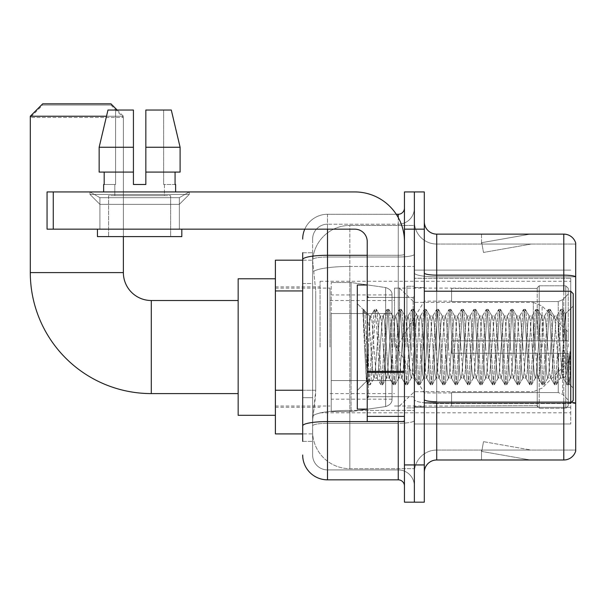 <?xml version="1.0" encoding="UTF-8"?>
<svg xmlns="http://www.w3.org/2000/svg" width="606" height="606" viewBox="0 0 606 606"><rect width="100%" height="100%" fill="white"/><g stroke="black" fill="none" stroke-linecap="round" stroke-linejoin="round"><path stroke-width="0.45" stroke-dasharray="3.03 2.27" d="M570.738 411.58L570.738 423.995L570.738 411.58M414.375 411.58L414.375 270.117L414.375 411.58M414.375 347.056L414.375 281.282L414.375 347.056M320.066 347.056L320.066 281.282L320.066 347.056M570.738 291.213L573.215 293.69L573.215 400.414L573.215 347.056L573.215 400.414L570.738 402.899L570.738 281.282L570.738 412.822L570.738 291.213L570.738 347.056L570.738 291.213L424.306 291.213L424.306 347.056L424.306 287.486L424.306 406.618L424.306 291.213M302.689 390.226L315.726 390.226L315.484 396.695L312.772 419.026L315.726 390.226L315.726 290.948L315.726 390.226L275.389 390.226L275.389 433.919L312.704 433.919L312.62 431.442A37.231 37.231 0 0 0 349.844 468.665L414.375 468.665L414.375 410.413L414.375 468.665L349.844 468.665L349.844 410.413L349.844 468.665A37.231 37.231 0 0 1 312.62 431.442L312.62 423.867L312.704 433.919L302.689 433.919M312.772 419.026L312.62 423.867L312.772 419.026M275.389 347.056L275.389 278.798L275.389 347.056M414.375 225.44L414.375 410.413L414.375 225.44L349.844 225.44L414.375 225.44M312.673 260.694L315.726 290.948L312.673 260.694A37.231 37.231 0 0 1 349.844 225.44A37.231 37.231 0 0 0 312.673 260.694A37.231 37.231 0 0 1 349.844 225.44L349.844 266.458L414.375 266.458L349.844 266.458L349.844 225.44M302.689 283.502L312.62 283.502L312.62 397.672L312.62 252.74L312.62 283.502L302.689 283.502L302.689 397.672L302.689 260.186L312.704 260.186L275.389 260.186L275.389 390.226M570.738 278.283L570.738 407.338L570.738 278.283L414.375 278.283L570.738 278.283M570.738 270.117L414.375 270.117L570.738 270.117M570.738 423.995L414.375 423.995L570.738 423.995M302.689 441.365L312.62 441.365L302.689 441.365L302.689 397.672L312.62 397.672L312.62 441.365L312.62 397.672L302.689 397.672M302.689 455.015A24.816 24.816 0 0 0 327.505 479.838L327.505 469.908A14.892 14.892 0 0 1 312.62 455.015L312.62 259.603L312.62 455.015A14.892 14.892 0 0 0 327.505 469.908L398.24 469.908L398.24 430.199L398.24 479.838A6.204 6.204 0 0 1 404.444 486.042L404.444 208.07L404.444 486.042M414.375 430.199L414.375 254.209L414.375 430.199M404.444 347.056L404.444 297.417L404.444 347.056M404.444 229.166L404.444 191.935L414.375 191.935L414.375 229.166L414.375 191.935L424.306 191.935L424.306 229.166L414.375 229.166L414.375 464.946L414.375 229.166L404.444 229.166L404.444 464.946L414.375 464.946L414.375 502.177L414.375 464.946L424.306 464.946L424.306 229.166M424.306 464.946L424.306 502.177L404.444 502.177L404.444 464.946M414.375 208.07L414.375 254.209L414.375 208.07A16.135 16.135 0 0 1 398.24 224.197A16.135 16.135 0 0 0 414.375 208.07A16.135 16.135 0 0 1 398.24 224.197L398.24 469.908L327.505 469.908L327.505 423.299L398.24 423.299A16.135 2.803 0 0 0 414.375 420.503A16.135 2.803 0 0 1 398.24 423.299L398.24 224.197L327.505 224.197L398.24 224.197M304.765 229.166A24.816 24.816 0 0 1 327.505 214.274L398.24 214.274A6.204 6.204 0 0 0 404.444 208.07A6.204 6.204 0 0 1 398.24 214.274L398.24 430.199L398.24 423.299L327.505 423.299L327.505 224.197L327.505 257.012L398.24 257.012A16.135 2.803 0 0 0 414.375 254.209A16.135 2.803 0 0 1 398.24 257.012L327.505 257.012L327.505 430.199L327.505 421.579L398.24 421.579A6.204 1.076 0 0 0 404.444 420.503A6.204 1.076 0 0 1 400.399 421.511M327.505 479.838L398.24 479.838M302.689 252.74L312.62 252.74L302.689 252.74L302.689 425.889A24.816 4.31 180 0 1 327.505 421.579L327.505 214.274A24.816 24.816 0 0 0 302.689 239.09A24.816 24.816 0 0 1 327.505 214.274L396.263 214.274M302.689 425.889L302.689 430.199M312.62 239.09L312.62 259.603L312.62 239.09A14.892 14.892 0 0 1 327.505 224.197A14.892 14.892 0 0 0 312.62 239.09A14.892 14.892 0 0 1 327.505 224.197M414.375 486.042A16.135 16.135 0 0 0 398.24 469.908A16.135 16.135 0 0 1 414.375 486.042A16.135 16.135 0 0 0 398.24 469.908M406.929 347.056L406.929 286.244L406.929 347.056M414.375 410.345L414.375 272.988L414.375 410.345M571.45 402.179A12.408 2.151 180 0 0 563.785 401.725L563.785 459.984A12.408 12.408 0 0 0 575.7 451.046L575.7 410.345L575.7 450.053L436.714 450.053L436.714 402.899M424.306 472.392L424.306 221.72L424.306 472.392A12.408 12.408 0 0 1 436.714 459.984L436.714 410.345L436.714 450.053L575.7 450.053L575.7 244.051L436.714 244.051A22.339 22.339 0 0 1 414.375 221.72L414.375 272.988L414.375 221.72A22.339 22.339 0 0 0 436.714 244.051L436.714 403.445A22.339 3.878 0 0 1 414.375 399.566A22.339 3.878 0 0 0 436.714 403.445L436.714 244.051A22.339 22.339 0 0 1 414.375 221.72M575.7 243.059A12.408 12.408 0 0 0 563.785 234.128L563.785 401.725A12.408 2.151 180 0 1 575.7 403.278L575.7 243.059A12.408 12.408 0 0 0 563.785 234.128L436.714 234.128A12.408 12.408 0 0 1 424.306 221.72M529.424 459.833A9.931 9.931 0 0 0 531.151 459.984L481.512 459.984L531.151 459.984A9.931 9.931 0 0 1 529.424 459.833A9.931 9.931 0 0 0 531.151 459.984A9.931 9.931 0 0 1 529.424 459.833A9.931 9.931 0 0 0 531.151 459.984A9.931 9.931 0 0 1 529.424 459.833A9.931 9.931 0 0 0 531.151 459.984A9.931 9.931 0 0 1 529.424 459.833A9.931 9.931 0 0 0 531.151 459.984A9.931 9.931 0 0 1 529.424 459.833L481.762 451.425L529.424 459.833M481.512 450.053L481.512 459.984L481.512 450.053L482.005 450.053L481.762 451.425L482.005 450.053L481.512 450.053L481.512 459.984L481.512 450.053L482.005 450.053L481.762 451.425L482.005 450.053L481.512 450.053L481.512 459.984L481.512 450.053L482.005 450.053L481.762 451.425L482.005 450.053L481.512 450.053L481.512 459.984L481.512 450.053L482.005 450.053L481.762 451.425L482.005 450.053L481.512 450.053L481.512 459.984L481.512 450.053L482.005 450.053L481.762 451.425L482.005 450.053L481.512 450.053M563.785 459.984L436.714 459.984M531.151 234.128L481.512 234.128L531.151 234.128A9.931 9.931 0 0 0 529.424 234.28A9.931 9.931 0 0 1 531.151 234.128A9.931 9.931 0 0 0 529.424 234.28A9.931 9.931 0 0 1 531.151 234.128A9.931 9.931 0 0 0 529.424 234.28A9.931 9.931 0 0 1 531.151 234.128A9.931 9.931 0 0 0 529.424 234.28A9.931 9.931 0 0 1 531.151 234.128A9.931 9.931 0 0 0 529.424 234.28A9.931 9.931 0 0 1 531.151 234.128M531.151 450.053L482.005 450.053L531.151 450.053L482.005 450.053L531.151 450.053L482.005 450.053L531.151 450.053L482.005 450.053L531.151 450.053L482.005 450.053L531.151 450.053L483.49 441.653L482.005 450.053L483.49 441.653L482.005 450.053L483.49 441.653L482.005 450.053L483.49 441.653L482.005 450.053L483.49 441.653L482.005 450.053L483.49 441.653L531.151 450.053M563.785 402.899L563.785 401.725L436.714 401.725L436.714 275.147L563.785 275.147A12.408 2.151 180 0 1 575.7 276.7L575.7 244.051L436.714 244.051M482.005 244.051L481.512 244.051L482.005 244.051L481.512 244.051L482.005 244.051L481.512 244.051L482.005 244.051L481.512 244.051L482.005 244.051L481.512 244.051L482.005 244.051L481.762 242.68L529.424 234.28L481.762 242.68L482.005 244.051L481.762 242.68L529.424 234.28L481.762 242.68L482.005 244.051L481.762 242.68L529.424 234.28L481.762 242.68L482.005 244.051L481.762 242.68L529.424 234.28L481.762 242.68L482.005 244.051L481.762 242.68L529.424 234.28L481.762 242.68L482.005 244.051L531.151 244.051L482.005 244.051L531.151 244.051L482.005 244.051L531.151 244.051L482.005 244.051L531.151 244.051L482.005 244.051L531.151 244.051L482.005 244.051L483.49 252.46L482.005 244.051M414.375 472.392A22.339 22.339 0 0 1 436.714 450.053A22.339 22.339 0 0 0 414.375 472.392A22.339 22.339 0 0 1 436.714 450.053M481.512 234.128L481.512 244.051L481.512 234.128M531.151 244.051L483.49 252.46L531.151 244.051M99.914 197.67L89.991 191.935L189.269 191.935L89.991 191.935L89.991 194.42L189.269 194.42L89.991 194.42L189.269 194.42L89.991 194.42L99.914 204.343L99.914 229.166L179.338 229.166L99.914 229.166L179.338 229.166L99.914 229.166L179.338 229.166L99.914 229.166L179.338 229.166L99.914 229.166L99.914 197.67L179.338 197.67L189.269 191.935L89.991 191.935L189.269 191.935L189.269 194.42L179.338 204.343L99.914 204.343L179.338 204.343L179.338 229.166L179.338 197.67L99.914 197.67L89.991 191.935L189.269 191.935L89.991 191.935L89.991 194.42L99.914 204.343L99.914 229.166L99.914 197.67L179.338 197.67L189.269 191.935L89.991 191.935L189.269 191.935L189.269 194.42L179.338 204.343L99.914 204.343L179.338 204.343L179.338 229.166L179.338 197.67L99.914 197.67M367.221 347.056L367.221 409.103L367.221 347.056M367.221 421.511L404.444 421.511L367.221 421.511L367.221 416.383L367.221 421.511L404.444 421.511L404.444 241.574A49.639 49.639 0 0 0 354.813 191.935L47.056 191.935L53.26 191.935L47.056 191.935L47.056 229.166L47.056 191.935L47.056 229.166L354.813 229.166A12.408 12.408 0 0 1 367.221 241.574L367.221 421.511M367.221 372.41L404.444 372.41L367.221 372.41L404.444 372.41L404.444 241.574A49.639 49.639 0 0 0 354.813 191.935L53.26 191.935L53.26 229.166L354.813 229.166A12.408 12.408 0 0 1 367.221 241.574L367.221 371.326L404.444 371.326L404.444 421.511L404.444 241.574A49.639 49.639 0 0 0 354.813 191.935L53.26 191.935L53.26 229.166L47.056 229.166L354.813 229.166A12.408 12.408 0 0 1 367.221 241.574L367.221 371.326L404.444 371.326L404.444 241.574M170.65 195.655L170.65 236.605L108.603 236.605L170.65 236.605L108.603 236.605L170.65 236.605L170.65 195.655L108.603 195.655L108.603 236.605L108.603 195.655L170.65 195.655M145.834 147.258L180.103 147.258L171.293 110.034L145.834 110.034L145.834 172.081L175.073 172.081L145.834 172.081L145.834 184.489L133.426 184.489L145.834 184.489L133.426 184.489L133.426 172.081L99.149 172.081L104.179 172.081L104.179 184.489L103.641 184.489L104.179 184.489L104.179 172.081L133.426 172.081L99.149 172.081L133.426 172.081L104.179 172.081L133.426 172.081L133.426 147.258L99.149 147.258L133.426 147.258L133.426 184.489L133.426 110.034L133.426 147.258L133.426 110.034L107.966 110.034L133.426 110.034L115.594 110.034L115.594 184.489L115.594 110.034L133.426 110.034L133.426 184.489L133.426 172.081L133.426 184.489L145.834 184.489L145.834 110.034L163.658 110.034L163.658 184.489L164.446 184.489L163.658 184.489L163.658 110.034L171.293 110.034L145.834 110.034L145.834 172.081L175.073 172.081L175.073 184.489L175.073 172.081L145.834 172.081L180.103 172.081L145.834 172.081L145.834 147.258L180.103 147.258L180.103 172.081L180.103 147.258L145.834 147.258L145.834 110.034L171.293 110.034L145.834 110.034L145.834 184.489L145.834 110.034L163.658 110.034L163.658 184.489L175.619 184.489L175.619 191.935L103.641 191.935L175.619 191.935M164.446 184.489L164.446 195.655L114.807 195.655L164.446 195.655L114.807 195.655L164.446 195.655L164.446 184.489L163.658 184.489L164.446 184.489M114.807 184.489L114.807 195.655L114.807 184.489L115.594 184.489L104.179 184.489L115.594 184.489L115.594 110.034L107.966 110.034L133.426 110.034L133.426 147.258L133.426 110.034L107.966 110.034L99.149 147.258L107.966 110.034L115.594 110.034L115.594 184.489L114.807 184.489M103.641 184.489L103.641 191.935M175.619 184.489L163.658 184.489L163.658 110.034L145.834 110.034L145.834 184.489M181.823 229.166L97.437 229.166L97.437 236.605L181.823 236.605L97.437 236.605L181.823 236.605L181.823 229.166L97.437 229.166M133.426 147.258L99.149 147.258L99.149 172.081L99.149 147.258L99.149 172.081L133.426 172.081L133.426 110.034L107.966 110.034M367.221 409.103L357.29 409.103L357.29 285.009L357.29 390.484L357.29 285.009L367.221 285.009M362.986 311.136L362.986 309.31L357.29 303.621L362.986 309.31L363.903 309.31L362.986 313.211L365.153 311.476L365.645 312.151L369.698 329.694L369.698 316.029L369.698 329.694L370.88 347.056L369.698 329.694L365.645 312.151L365.153 311.476L362.986 313.211L362.986 309.31L363.903 309.31L362.986 313.211L364.547 347.056L363.38 314.37L367.516 379.735L368.357 384.628L367.516 379.735L362.986 311.136M369.698 321.498L369.698 316.029L365.153 311.476L369.698 316.029L370.88 316.029L369.698 321.498L367.471 370.842L366.516 381.265L364.547 347.056L366.38 381.219L368.554 384.795L366.38 381.219L357.29 390.484L366.516 381.265L367.471 370.842L369.698 316.029L370.88 316.029L369.698 321.498M386.393 347.056L384.325 320.188L383.053 316.234L382.257 320.188L378.121 373.925L376.849 377.879L376.053 373.925L371.917 320.188L370.88 316.029L371.917 320.188L376.053 373.925L376.849 377.879L380.773 384.628L379.932 379.735L375.796 314.37L374.758 309.31L373.728 314.37L369.584 379.735L368.554 384.795L370.107 384.795L369.069 379.735L364.933 314.37L363.903 309.31L365.645 312.151L364.092 309.484L364.933 314.37L369.069 379.735L370.296 384.628L368.554 384.795L369.584 379.735L373.728 314.37L374.561 309.484L376.311 309.31L375.273 314.37L371.137 379.735L370.296 384.628L374.22 377.879L372.948 373.925L370.88 347.056L372.948 373.925L373.985 378.076L377.083 378.076L380.773 384.628L379.932 379.735L375.796 314.37L374.758 309.31L376.311 309.31L375.273 314.37L371.137 379.735L370.296 384.628L373.985 378.076L377.083 378.076L378.121 373.925L382.257 320.188L383.053 316.234L386.976 309.484L386.136 314.37L382 379.735L380.773 384.628L382.515 384.795L381.477 379.735L377.341 314.37L376.311 309.31L380.424 316.234L379.151 320.188L375.016 373.925L374.22 377.879L375.016 373.925L379.151 320.188L380.189 316.029L383.287 316.029L386.976 309.484L386.136 314.37L382 379.735L380.962 384.795L382.515 384.795L381.477 379.735L377.341 314.37L376.508 309.484L380.189 316.029L383.287 316.029L384.325 320.188L388.461 373.925L389.257 377.879L388.461 373.925L386.393 347.056M383.287 347.056L381.219 320.188L380.424 316.234L381.219 320.188L385.355 373.925L386.393 378.076L385.355 373.925L383.287 347.056M398.801 347.056L396.733 320.188L395.46 316.234L394.665 320.188L390.529 373.925L389.257 377.879L393.18 384.628L392.34 379.735L388.204 314.37L386.976 309.484L388.719 309.31L387.688 314.37L383.545 379.735L382.515 384.795L386.628 377.879L389.491 378.076L393.18 384.628L392.34 379.735L388.204 314.37L387.166 309.31L388.719 309.31L387.688 314.37L383.545 379.735L382.712 384.628L386.393 378.076L389.491 378.076L390.529 373.925L394.665 320.188L395.46 316.234L399.384 309.484L398.543 314.37L394.408 379.735L393.18 384.628L394.923 384.795L393.892 379.735L389.756 314.37L388.719 309.31L392.832 316.234L391.567 320.188L387.423 373.925L386.628 377.879L387.423 373.925L391.567 320.188L392.597 316.029L395.703 316.029L399.384 309.484L398.543 314.37L394.408 379.735L393.37 384.795L394.923 384.795L393.892 379.735L389.756 314.37L388.916 309.484L392.597 316.029L395.703 316.029L396.733 320.188L400.869 373.925L401.672 377.879L400.869 373.925L398.801 347.056M395.703 347.056L393.635 320.188L392.832 316.234L393.635 320.188L397.771 373.925L398.801 378.076L397.771 373.925L395.703 347.056M411.209 347.056L409.141 320.188L407.876 316.234L407.073 320.188L402.937 373.925L401.672 377.879L405.588 384.628L404.747 379.735L400.611 314.37L399.384 309.484L401.127 309.31L400.096 314.37L395.96 379.735L394.923 384.795L399.036 377.879L401.907 378.076L405.588 384.628L404.747 379.735L400.611 314.37L399.581 309.31L401.127 309.31L400.096 314.37L395.96 379.735L395.12 384.628L398.801 378.076L401.907 378.076L402.937 373.925L407.073 320.188L407.876 316.234L411.792 309.484L410.951 314.37L406.815 379.735L405.588 384.628L407.33 384.795L406.3 379.735L402.164 314.37L401.127 309.31L405.24 316.234L403.975 320.188L399.839 373.925L399.036 377.879L399.839 373.925L403.975 320.188L405.005 316.029L408.111 316.029L411.792 309.484L410.951 314.37L406.815 379.735L405.785 384.795L407.33 384.795L406.3 379.735L402.164 314.37L401.323 309.484L405.005 316.029L408.111 316.029L409.141 320.188L413.277 373.925L414.08 377.879L413.277 373.925L411.209 347.056M408.111 347.056L406.043 320.188L405.24 316.234L406.043 320.188L410.179 373.925L411.209 378.076L410.179 373.925L408.111 347.056M423.624 347.056L421.556 320.188L420.284 316.234L419.488 320.188L415.345 373.925L414.08 377.879L417.996 384.628L417.155 379.735L413.019 314.37L411.792 309.484L413.542 309.31L412.504 314.37L408.368 379.735L407.33 384.795L411.444 377.879L414.315 378.076L417.996 384.628L417.155 379.735L413.019 314.37L411.989 309.31L413.542 309.31L412.504 314.37L408.368 379.735L407.527 384.628L411.209 378.076L414.315 378.076L415.345 373.925L419.488 320.188L420.284 316.234L424.2 309.484L423.359 314.37L419.223 379.735L417.996 384.628L419.746 384.795L418.708 379.735L414.572 314.37L413.542 309.31L417.655 316.234L416.383 320.188L412.247 373.925L411.444 377.879L412.247 373.925L416.383 320.188L417.413 316.029L420.519 316.029L424.2 309.484L423.359 314.37L419.223 379.735L418.193 384.795L419.746 384.795L418.708 379.735L414.572 314.37L413.731 309.484L417.413 316.029L420.519 316.029L421.556 320.188L425.692 373.925L426.488 377.879L425.692 373.925L423.624 347.056M420.519 347.056L418.451 320.188L417.655 316.234L418.451 320.188L422.587 373.925L423.624 378.076L422.587 373.925L420.519 347.056M436.032 347.056L433.964 320.188L432.692 316.234L431.896 320.188L427.76 373.925L426.488 377.879L430.404 384.628L429.571 379.735L425.435 314.37L424.2 309.484L425.95 309.31L424.912 314.37L420.776 379.735L419.746 384.795L423.859 377.879L426.722 378.076L430.404 384.628L429.571 379.735L425.435 314.37L424.397 309.31L425.95 309.31L424.912 314.37L420.776 379.735L419.935 384.628L423.624 378.076L426.722 378.076L427.76 373.925L431.896 320.188L432.692 316.234L436.615 309.484L435.775 314.37L431.639 379.735L430.404 384.628L432.154 384.795L431.116 379.735L426.98 314.37L425.95 309.31L430.063 316.234L428.79 320.188L424.654 373.925L423.859 377.879L424.654 373.925L428.79 320.188L429.828 316.029L432.926 316.029L436.615 309.484L435.775 314.37L431.639 379.735L430.601 384.795L432.154 384.795L431.116 379.735L426.98 314.37L426.139 309.484L429.828 316.029L432.926 316.029L433.964 320.188L438.1 373.925L438.895 377.879L438.1 373.925L436.032 347.056M432.926 347.056L430.858 320.188L430.063 316.234L430.858 320.188L434.994 373.925L436.032 378.076L434.994 373.925L432.926 347.056M448.44 347.056L446.372 320.188L445.099 316.234L444.304 320.188L440.168 373.925L438.895 377.879L442.819 384.628L441.979 379.735L437.843 314.37L436.615 309.484L438.358 309.31L437.32 314.37L433.184 379.735L432.154 384.795L436.267 377.879L439.13 378.076L442.819 384.628L441.979 379.735L437.843 314.37L436.805 309.31L438.358 309.31L437.32 314.37L433.184 379.735L432.351 384.628L436.032 378.076L439.13 378.076L440.168 373.925L444.304 320.188L445.099 316.234L449.023 309.484L448.182 314.37L444.046 379.735L442.819 384.628L444.562 384.795L443.531 379.735L439.395 314.37L438.358 309.31L442.471 316.234L441.198 320.188L437.062 373.925L436.267 377.879L437.062 373.925L441.198 320.188L442.236 316.029L445.334 316.029L449.023 309.484L448.182 314.37L444.046 379.735L443.009 384.795L444.562 384.795L443.531 379.735L439.395 314.37L438.555 309.484L442.236 316.029L445.334 316.029L446.372 320.188L450.508 373.925L451.303 377.879L450.508 373.925L448.44 347.056M445.334 347.056L443.266 320.188L442.471 316.234L443.266 320.188L447.41 373.925L448.44 378.076L447.41 373.925L445.334 347.056M460.848 347.056L458.78 320.188L457.515 316.234L456.712 320.188L452.576 373.925L451.303 377.879L455.227 384.628L454.386 379.735L450.25 314.37L449.023 309.484L450.766 309.31L449.735 314.37L445.599 379.735L444.562 384.795L448.675 377.879L451.546 378.076L455.227 384.628L454.386 379.735L450.25 314.37L449.213 309.31L450.766 309.31L449.735 314.37L445.599 379.735L444.759 384.628L448.44 378.076L451.546 378.076L452.576 373.925L456.712 320.188L457.515 316.234L461.431 309.484L460.59 314.37L456.454 379.735L455.227 384.628L456.969 384.795L455.939 379.735L451.803 314.37L450.766 309.31L454.879 316.234L453.614 320.188L449.478 373.925L448.675 377.879L449.478 373.925L453.614 320.188L454.644 316.029L457.75 316.029L461.431 309.484L460.59 314.37L456.454 379.735L455.424 384.795L456.969 384.795L455.939 379.735L451.803 314.37L450.962 309.484L454.644 316.029L457.75 316.029L458.78 320.188L462.916 373.925L463.719 377.879L462.916 373.925L460.848 347.056M457.75 347.056L455.682 320.188L454.879 316.234L455.682 320.188L459.818 373.925L460.848 378.076L459.818 373.925L457.75 347.056M473.256 347.056L471.188 320.188L469.923 316.234L469.12 320.188L464.984 373.925L463.719 377.879L467.635 384.628L466.794 379.735L462.658 314.37L461.431 309.484L463.173 309.31L462.143 314.37L458.007 379.735L456.969 384.795L461.083 377.879L463.954 378.076L467.635 384.628L466.794 379.735L462.658 314.37L461.628 309.31L463.173 309.31L462.143 314.37L458.007 379.735L457.166 384.628L460.848 378.076L463.954 378.076L464.984 373.925L469.12 320.188L469.923 316.234L473.839 309.484L472.998 314.37L468.862 379.735L467.635 384.628L469.385 384.795L468.347 379.735L464.211 314.37L463.173 309.31L467.294 316.234L466.022 320.188L461.886 373.925L461.083 377.879L461.886 373.925L466.022 320.188L467.052 316.029L470.158 316.029L473.839 309.484L472.998 314.37L468.862 379.735L467.832 384.795L469.385 384.795L468.347 379.735L464.211 314.37L463.37 309.484L467.052 316.029L470.158 316.029L471.188 320.188L475.331 373.925L476.127 377.879L475.331 373.925L473.256 347.056M470.158 347.056L468.09 320.188L467.294 316.234L468.09 320.188L472.225 373.925L473.256 378.076L472.225 373.925L470.158 347.056M485.671 347.056L483.603 320.188L482.331 316.234L481.535 320.188L477.399 373.925L476.127 377.879L480.043 384.628L479.202 379.735L475.066 314.37L473.839 309.484L475.589 309.31L474.551 314.37L470.415 379.735L469.385 384.795L473.498 377.879L476.361 378.076L480.043 384.628L479.202 379.735L475.066 314.37L474.036 309.31L475.589 309.31L474.551 314.37L470.415 379.735L469.574 384.628L473.256 378.076L476.361 378.076L477.399 373.925L481.535 320.188L482.331 316.234L486.247 309.484L485.414 314.37L481.278 379.735L480.043 384.628L481.793 384.795L480.755 379.735L476.619 314.37L475.589 309.31L479.702 316.234L478.429 320.188L474.293 373.925L473.498 377.879L474.293 373.925L478.429 320.188L479.467 316.029L482.565 316.029L486.247 309.484L485.414 314.37L481.278 379.735L480.24 384.795L481.793 384.795L480.755 379.735L476.619 314.37L475.778 309.484L479.467 316.029L482.565 316.029L483.603 320.188L487.739 373.925L488.534 377.879L487.739 373.925L485.671 347.056M482.565 347.056L480.497 320.188L479.702 316.234L480.497 320.188L484.633 373.925L485.671 378.076L484.633 373.925L482.565 347.056M498.079 347.056L496.011 320.188L494.738 316.234L493.943 320.188L489.807 373.925L488.534 377.879L492.458 384.628L491.617 379.735L487.482 314.37L486.247 309.484L487.997 309.31L486.959 314.37L482.823 379.735L481.793 384.795L485.906 377.879L488.769 378.076L492.458 384.628L491.617 379.735L487.482 314.37L486.444 309.31L487.997 309.31L486.959 314.37L482.823 379.735L481.982 384.628L485.671 378.076L488.769 378.076L489.807 373.925L493.943 320.188L494.738 316.234L498.662 309.484L497.821 314.37L493.685 379.735L492.458 384.628L494.201 384.795L493.163 379.735L489.027 314.37L487.997 309.31L492.11 316.234L490.837 320.188L486.701 373.925L485.906 377.879L486.701 373.925L490.837 320.188L491.875 316.029L494.973 316.029L498.662 309.484L497.821 314.37L493.685 379.735L492.648 384.795L494.201 384.795L493.163 379.735L489.027 314.37L488.194 309.484L491.875 316.029L494.973 316.029L496.011 320.188L500.147 373.925L500.942 377.879L500.147 373.925L498.079 347.056M494.973 347.056L492.905 320.188L492.11 316.234L492.905 320.188L497.041 373.925L498.079 378.076L497.041 373.925L494.973 347.056M510.487 347.056L508.419 320.188L507.146 316.234L506.351 320.188L502.215 373.925L500.942 377.879L504.866 384.628L504.025 379.735L499.889 314.37L498.662 309.484L500.404 309.31L499.374 314.37L495.238 379.735L494.201 384.795L498.314 377.879L501.185 378.076L504.866 384.628L504.025 379.735L499.889 314.37L498.852 309.31L500.404 309.31L499.374 314.37L495.238 379.735L494.398 384.628L498.079 378.076L501.185 378.076L502.215 373.925L506.351 320.188L507.146 316.234L511.07 309.484L510.229 314.37L506.093 379.735L504.866 384.628L506.608 384.795L505.578 379.735L501.442 314.37L500.404 309.31L504.518 316.234L503.253 320.188L499.109 373.925L498.314 377.879L499.109 373.925L503.253 320.188L504.283 316.029L507.389 316.029L511.07 309.484L510.229 314.37L506.093 379.735L505.056 384.795L506.608 384.795L505.578 379.735L501.442 314.37L500.601 309.484L504.283 316.029L507.389 316.029L508.419 320.188L512.555 373.925L513.358 377.879L512.555 373.925L510.487 347.056M507.389 347.056L505.321 320.188L504.518 316.234L505.321 320.188L509.457 373.925L510.487 378.076L509.457 373.925L507.389 347.056M522.895 347.056L520.827 320.188L519.562 316.234L518.759 320.188L514.623 373.925L513.358 377.879L517.274 384.628L516.433 379.735L512.297 314.37L511.07 309.484L512.812 309.31L511.782 314.37L507.646 379.735L506.608 384.795L510.722 377.879L513.593 378.076L517.274 384.628L516.433 379.735L512.297 314.37L511.267 309.31L512.812 309.31L511.782 314.37L507.646 379.735L506.805 384.628L510.487 378.076L513.593 378.076L514.623 373.925L518.759 320.188L519.562 316.234L523.478 309.484L522.637 314.37L518.501 379.735L517.274 384.628L519.016 384.795L517.986 379.735L513.85 314.37L512.812 309.31L516.926 316.234L515.661 320.188L511.525 373.925L510.722 377.879L511.525 373.925L515.661 320.188L516.691 316.029L519.797 316.029L523.478 309.484L522.637 314.37L518.501 379.735L517.471 384.795L519.016 384.795L517.986 379.735L513.85 314.37L513.009 309.484L516.691 316.029L519.797 316.029L520.827 320.188L524.963 373.925L525.766 377.879L524.963 373.925L522.895 347.056M519.797 347.056L517.729 320.188L516.926 316.234L517.729 320.188L521.864 373.925L522.895 378.076L521.864 373.925L519.797 347.056M535.31 347.056L533.242 320.188L531.97 316.234L531.174 320.188L527.031 373.925L525.766 377.879L529.682 384.628L528.841 379.735L524.705 314.37L523.478 309.484L525.228 309.31L524.19 314.37L520.054 379.735L519.016 384.795L523.137 377.879L526 378.076L529.682 384.628L528.841 379.735L524.705 314.37L523.675 309.31L525.228 309.31L524.19 314.37L520.054 379.735L519.213 384.628L522.895 378.076L526 378.076L527.031 373.925L531.174 320.188L531.97 316.234L535.886 309.484L535.045 314.37L530.909 379.735L529.682 384.628L531.432 384.795L530.394 379.735L526.258 314.37L525.228 309.31L529.341 316.234L528.068 320.188L523.932 373.925L523.137 377.879L523.932 373.925L528.068 320.188L529.106 316.029L532.204 316.029L535.886 309.484L535.045 314.37L530.909 379.735L529.879 384.795L531.432 384.795L530.394 379.735L526.258 314.37L525.417 309.484L529.106 316.029L532.204 316.029L533.242 320.188L537.378 373.925L538.173 377.879L537.378 373.925L535.31 347.056M532.204 347.056L530.136 320.188L529.341 316.234L530.136 320.188L534.272 373.925L535.31 378.076L534.272 373.925L532.204 347.056M547.718 347.056L545.65 320.188L544.377 316.234L543.582 320.188L539.446 373.925L538.173 377.879L542.09 384.628L541.256 379.735L537.121 314.37L535.886 309.484L537.636 309.31L536.598 314.37L532.462 379.735L531.432 384.795L535.545 377.879L538.408 378.076L542.09 384.628L541.256 379.735L537.121 314.37L536.083 309.31L537.636 309.31L536.598 314.37L532.462 379.735L531.621 384.628L535.31 378.076L538.408 378.076L539.446 373.925L543.582 320.188L544.377 316.234L548.301 309.484L547.46 314.37L543.324 379.735L542.09 384.628L543.84 384.795L542.802 379.735L538.666 314.37L537.636 309.31L541.749 316.234L540.476 320.188L536.34 373.925L535.545 377.879L536.34 373.925L540.476 320.188L541.514 316.029L544.612 316.029L548.301 309.484L547.46 314.37L543.324 379.735L542.287 384.795L543.84 384.795L542.802 379.735L538.666 314.37L537.825 309.484L541.514 316.029L544.612 316.029L545.65 320.188L549.786 373.925L550.581 377.879L549.786 373.925L547.718 347.056M544.612 347.056L542.544 320.188L541.749 316.234L542.544 320.188L546.68 373.925L547.718 378.076L546.68 373.925L544.612 347.056M560.126 347.056L558.058 320.188L556.785 316.234L555.99 320.188L551.854 373.925L550.581 377.879L554.505 384.628L553.664 379.735L549.528 314.37L548.301 309.484L550.043 309.31L549.006 314.37L544.87 379.735L543.84 384.795L547.953 377.879L550.816 378.076L554.505 384.628L553.664 379.735L549.528 314.37L548.491 309.31L550.043 309.31L549.006 314.37L544.87 379.735L544.037 384.628L547.718 378.076L550.816 378.076L551.854 373.925L555.99 320.188L556.785 316.234L560.709 309.484L559.868 314.37L555.732 379.735L554.505 384.628L556.247 384.795L555.217 379.735L551.081 314.37L550.043 309.31L554.157 316.234L552.884 320.188L548.748 373.925L547.953 377.879L548.748 373.925L552.884 320.188L553.922 316.029L557.028 316.029L560.709 309.484L559.868 314.37L555.732 379.735L554.695 384.795L556.247 384.795L555.217 379.735L551.081 314.37L550.24 309.484L553.922 316.029L557.028 316.029L558.058 320.188L560.126 347.056C561.156 365.903 562.194 376.243 563.232 378.076L563.232 347.056L561.164 373.925L560.126 378.076L559.096 373.925L554.952 320.188L554.157 316.234L554.952 320.188L559.096 373.925L560.126 378.076L563.232 378.076L566.913 384.628L566.072 379.735L561.936 314.37L560.898 309.31L562.451 309.31L561.421 314.37L557.285 379.735L556.247 384.795L560.126 378.076L563.232 378.076L563.232 347.056L565.201 314.067L569.14 383.954L569.988 376.356L569.988 351.571C567.913 370.046 565.663 378.879 563.232 378.076L566.913 384.628L566.072 379.735L561.936 314.37L560.898 309.31L562.451 309.31L561.421 314.37L557.285 379.735L556.444 384.628L560.361 377.879L561.164 373.925L565.201 314.067L568.186 372.751L569.14 383.954L569.988 376.356L568.852 384.628L567.625 379.735L563.489 314.37L562.451 309.31L563.489 314.37L567.625 379.735L568.852 384.628L569.988 376.356L569.988 351.571L568.14 379.735L566.913 384.628L568.655 384.795L567.11 384.795L568.14 379.735L569.988 351.571C567.913 370.046 565.663 378.879 563.232 378.076C562.194 376.243 561.156 365.903 560.126 347.056M238.158 415.307L275.389 415.307L238.158 415.307L238.158 278.798L238.158 415.307L238.158 278.798L238.158 415.307L238.158 300.515L151.295 300.515L151.295 393.589A120.995 120.995 0 0 1 30.3 272.594L30.3 117.481L123.374 117.481L30.3 117.481L42.708 105.065L110.959 105.065L123.374 117.481L123.374 272.594L123.374 116.238L30.3 116.238L106.489 116.238M238.158 278.798L275.389 278.798L238.158 278.798L238.158 347.056L238.158 300.515L151.295 300.515A27.921 27.921 0 0 1 123.374 272.594L30.3 272.594L30.3 116.238L123.374 116.238L110.959 103.823L42.708 103.823L110.959 103.823L42.708 103.823L30.3 116.238M451.606 340.852L451.606 347.056L451.606 340.852L558.24 340.852L451.606 340.852L537.234 340.852L537.234 287.812L537.234 340.852L539.219 340.852L539.219 285.812L539.219 340.852L451.606 340.852L451.606 353.26L537.234 353.26L537.234 405.672L537.234 353.26L451.606 353.26L451.606 340.852M451.606 301.561L558.24 301.561L451.606 301.561L451.606 288.108L537.234 288.433L537.234 287.812L537.234 288.433L451.606 288.433L451.606 301.561M394.521 347.056L394.521 288.108L394.521 347.056M537.234 405.672L451.606 405.997L537.234 405.672L539.219 408.292L565.769 408.292L568.254 405.8L568.254 353.26L568.254 405.8L565.769 408.292L565.769 353.26L565.769 408.292L539.219 408.292L539.219 353.26L539.219 408.292L537.234 406.293L537.234 353.26L537.234 405.672M329.99 347.056L329.99 288.108L329.99 347.056M539.219 353.26L565.769 353.26L539.219 353.26M539.219 285.812L537.234 287.812L539.219 285.812L565.769 285.812L565.769 340.852L565.769 285.812L539.219 285.812M539.219 340.852L565.769 340.852L539.219 340.852M568.254 353.26L565.769 353.26L568.254 353.26L568.254 405.8L568.254 400.051L562.626 394.385L558.24 392.552L562.626 394.385L568.254 400.051L568.254 353.26L562.626 353.26L568.254 353.26M565.769 340.852L568.254 340.852L568.254 288.312L568.254 340.852L565.769 340.852M568.254 288.312L565.769 285.812L568.254 288.312L568.254 340.852L568.254 288.312M562.626 299.728L568.254 294.054L562.626 299.728L558.24 301.561L562.626 299.728L562.626 340.852L568.254 340.852L558.24 340.852L562.626 340.852L562.626 299.728M558.24 353.26L451.606 353.26L451.606 347.056L451.606 353.26L558.24 353.26L558.24 392.552L451.606 392.552L558.24 392.552L558.24 353.26M451.606 392.552L451.606 405.672L451.606 392.552M110.959 105.065L42.708 105.065M351.086 380.56L351.086 282.525L351.086 313.544L385.666 313.544L385.666 287.555C390.112 289.07 392.233 291.524 392.037 294.925L392.037 313.544L331.232 313.544L331.232 411.58L331.232 380.56L392.037 380.56L392.037 399.172L392.037 294.933L392.037 313.552L331.232 313.544L331.232 399.172L331.232 380.56L392.037 380.56L392.037 399.172L392.037 294.933L392.037 313.552L331.232 313.544L331.232 411.58L331.232 380.56L392.037 380.56L392.037 399.172L392.037 294.933L392.037 313.552L331.232 313.544L331.232 399.172L331.232 380.56L351.086 380.56L351.086 282.525L351.086 313.544L331.232 313.544L331.232 282.525L331.232 411.58L331.232 380.56L392.037 380.553L392.037 399.187C392.233 402.581 390.112 405.035 385.666 406.558L385.666 380.56L392.037 380.56L392.037 399.187C392.233 402.581 390.112 405.035 385.666 406.558L385.666 380.56L392.037 380.56L392.037 399.187C392.233 402.581 390.112 405.035 385.666 406.558L385.666 380.56L351.086 380.56L351.086 411.58L351.086 282.525L351.086 313.544L331.232 313.544L331.232 399.172L331.232 380.56L385.666 380.56M151.295 393.589L238.158 393.589L151.295 393.589A120.995 120.995 0 0 1 30.3 272.594L123.374 272.594L30.3 272.594M151.295 300.515A27.921 27.921 0 0 1 123.374 272.594M568.254 347.056L568.254 332.164L568.254 347.056M399.483 347.056L399.483 288.108L399.483 347.056M117.17 110.034L123.374 116.238L123.374 236.605M385.666 313.544L385.666 287.555L385.666 313.544L351.086 313.544M404.444 372.41L404.444 421.511M175.073 172.081L180.103 172.081L175.073 172.081L175.073 184.489L163.658 184.489L175.073 184.489M145.834 172.081L180.103 172.081M104.179 172.081L104.179 184.489L115.594 184.489L104.179 184.489M133.426 184.489L133.426 172.081M570.738 407.338L414.375 407.338L570.738 407.338M349.844 410.413A37.231 6.461 180 0 0 313.067 415.875A37.231 6.461 180 0 1 349.844 410.413L414.375 410.413L349.844 410.413L349.844 266.458L349.844 410.413M313.59 271.458A37.231 6.461 180 0 1 349.844 266.458A37.231 6.461 180 0 0 313.59 271.458M312.62 431.442A37.231 37.231 0 0 0 349.844 468.665M302.689 290.948L275.389 290.948M302.689 259.603A24.816 4.31 180 0 1 327.505 255.293L398.24 255.293L398.24 217.539M367.221 255.293L398.24 255.293A6.204 1.076 -0 0 0 404.444 254.209A6.204 1.076 0 0 1 398.24 255.293L398.24 421.511M327.505 214.274L327.505 229.166M327.505 257.012A14.892 2.583 180 0 0 312.62 259.603A14.892 2.583 180 0 1 327.505 257.012M327.505 423.299A14.892 2.583 180 0 0 312.62 425.889A14.892 2.583 180 0 1 327.505 423.299M327.505 469.908A14.892 14.892 0 0 1 312.62 455.015M436.714 291.213L436.714 401.725L563.785 401.725L563.785 291.213M424.306 272.988A12.408 2.151 0 0 0 436.714 275.147L436.714 234.128M424.306 399.566A12.408 2.151 0 0 0 436.714 401.725M575.7 276.866L436.714 276.866A22.339 3.878 0 0 1 414.375 272.988A22.339 3.878 0 0 0 436.714 276.866L575.7 276.866M575.7 403.445L436.714 403.445L575.7 403.445M367.221 416.383L404.444 416.383M413.133 347.056L413.133 297.417L413.133 347.056M368.463 347.056L368.463 396.695L368.463 347.056M558.24 301.561L558.24 340.852L558.24 301.561M562.626 353.26L562.626 394.385L562.626 353.26M331.232 282.525L351.086 282.525L385.666 287.555C390.112 289.07 392.233 291.524 392.037 294.925L392.037 313.544L392.037 294.925C392.233 291.524 390.112 289.07 385.666 287.555L351.086 282.525L331.232 282.525L351.086 282.525L385.666 287.555L385.666 406.558L385.666 287.555L385.666 406.558L351.086 411.58L331.232 411.58L351.086 411.58L385.666 406.558L351.086 411.58L331.232 411.58M542.105 347.056L542.105 306.015L542.105 347.056M533.333 347.056L533.333 302.379L533.333 347.056M404.444 371.326L367.221 371.326M53.26 229.166L53.26 191.935M320.066 281.282L570.738 281.282M275.389 286.865L320.066 286.865M275.389 407.24L320.066 407.24M320.066 412.822L570.738 412.822M404.444 297.417L367.221 297.417L404.444 297.417M404.444 396.695L367.221 396.695L404.444 396.695M414.375 287.486L424.306 287.486L414.375 287.486M406.929 407.861L414.375 407.861L406.929 407.861M406.929 286.244L414.375 286.244L406.929 286.244M414.375 406.618L424.306 406.618L414.375 406.618M424.306 402.899L570.738 402.899M368.463 297.417L413.133 297.417L414.375 296.175L413.133 297.417L368.463 297.417L367.221 296.175M368.463 396.695L413.133 396.695L414.375 397.93L413.133 396.695L368.463 396.695L367.221 397.93M565.201 314.067L573.215 306.106L565.201 314.067M569.14 383.954L573.215 388.007L569.14 383.954M565.337 314.12L562.648 309.484L565.337 314.12M569.269 383.909L568.852 384.628L569.269 383.909M370.645 316.234L374.561 309.484L370.645 316.234M451.606 392.968L424.306 392.968L396.718 347.056L424.306 301.137L451.606 301.137M394.521 405.997L399.483 405.997L414.375 391.726L533.333 391.726L414.375 391.726L399.483 405.997L394.521 405.997L451.606 405.997M329.99 393.589L394.521 393.589M275.389 405.997L329.99 405.997M275.389 288.108L329.99 288.108M329.99 300.515L394.521 300.515M394.521 288.108L399.483 288.108L414.375 302.379L533.333 302.379L414.375 302.379L399.483 288.108L394.521 288.108L451.606 288.108M392.037 294.925L331.232 294.933M392.037 399.172L331.232 399.172M568.254 361.949L542.105 388.09L533.333 391.726L542.105 388.09L568.254 361.949M533.333 302.379L542.105 306.015L568.254 332.164L542.105 306.015L533.333 302.379"/><path stroke-width="0.91" d="M302.689 283.502L302.689 252.74L302.689 260.186L275.389 260.186L275.389 433.919L302.689 433.919M302.689 441.365L302.689 252.74M404.444 464.946L404.444 502.177L414.375 502.177L414.375 464.946L414.375 502.177L424.306 502.177L424.306 464.946L414.375 464.946L414.375 229.166L414.375 464.946L404.444 464.946L404.444 229.166L414.375 229.166L414.375 191.935L414.375 229.166L424.306 229.166L424.306 464.946M424.306 229.166L424.306 191.935L404.444 191.935L404.444 229.166M327.505 229.166L327.505 479.838L398.24 479.838L398.24 421.511M396.263 214.274L398.24 214.274A6.204 6.204 0 0 0 404.444 208.07M302.689 430.199L302.689 397.672M404.444 486.042A6.204 6.204 0 0 0 398.24 479.838M302.689 239.09A24.816 24.816 0 0 1 304.765 229.166M327.505 479.838A24.816 24.816 0 0 1 302.689 455.015M424.306 472.392A12.408 12.408 0 0 1 436.714 459.984L563.785 459.984L563.785 402.899M575.7 243.059A12.408 12.408 0 0 0 563.785 234.128A12.408 12.408 0 0 1 575.7 243.059L575.7 451.046A12.408 12.408 0 0 1 563.785 459.984M571.45 402.179A12.408 2.151 180 0 1 575.7 403.278L575.7 276.7A12.408 2.151 180 0 0 563.785 275.147L563.785 234.128L436.714 234.128A12.408 12.408 0 0 1 424.306 221.72A12.408 12.408 0 0 0 436.714 234.128L436.714 291.213M145.834 184.489L133.426 184.489L145.834 184.489L133.426 184.489L145.834 184.489L145.834 110.034L171.293 110.034L180.103 147.258L180.103 172.081L145.834 172.081M238.158 393.589L151.295 393.589A120.995 120.995 0 0 1 30.3 272.594L30.3 116.238L42.708 103.823L110.959 103.823L117.17 110.034M151.295 393.589L151.295 300.515A27.921 27.921 0 0 1 123.374 272.594L123.374 236.605M106.489 116.238L30.3 116.238M275.389 278.798L238.158 278.798L238.158 415.307L275.389 415.307M404.444 421.511L367.221 421.511L367.221 371.326L404.444 371.326M404.444 241.574A49.639 49.639 0 0 0 354.813 191.935L53.26 191.935L53.26 229.166L354.813 229.166A12.408 12.408 0 0 1 367.221 241.574L367.221 371.326M53.26 229.166L47.056 229.166L47.056 191.935L53.26 191.935M133.426 147.258L133.426 172.081L133.426 147.258L99.149 147.258L107.966 110.034L133.426 110.034L133.426 184.489M103.641 184.489L104.179 184.489L103.641 184.489L103.641 191.935M175.619 184.489L175.073 184.489L175.619 184.489L175.619 191.935M175.073 172.081L175.073 184.489M104.179 184.489L104.179 172.081M97.437 229.166L97.437 236.605L181.823 236.605L181.823 229.166M133.426 172.081L99.149 172.081L99.149 147.258L107.966 110.034M180.103 172.081L180.103 147.258L145.834 147.258M180.103 147.258L171.293 110.034L180.103 147.258M570.738 291.213L573.215 293.69L573.215 400.414L570.738 402.899L570.738 291.213L424.306 291.213M367.221 285.009L357.29 285.009L357.29 409.103L367.221 409.103M302.689 290.948L275.389 290.948M302.689 390.226L275.389 390.226M400.399 421.511A6.204 1.076 0 0 1 398.24 421.579L327.505 421.579A24.816 4.31 180 0 0 302.689 425.889M302.689 259.603A24.816 4.31 180 0 1 327.505 255.293L367.221 255.293M398.24 217.539L398.24 214.274M436.714 402.899L436.714 459.984M563.785 291.213L563.785 275.147L436.714 275.147A12.408 2.151 0 0 1 424.306 272.988M436.714 401.725A12.408 2.151 0 0 1 424.306 399.566M30.3 272.594L123.374 272.594M404.444 372.41L367.221 372.41M367.221 416.383L404.444 416.383M238.158 300.515L151.295 300.515M424.306 402.899L570.738 402.899M368.463 297.417L367.221 296.175M368.463 396.695L367.221 397.93"/></g></svg>

